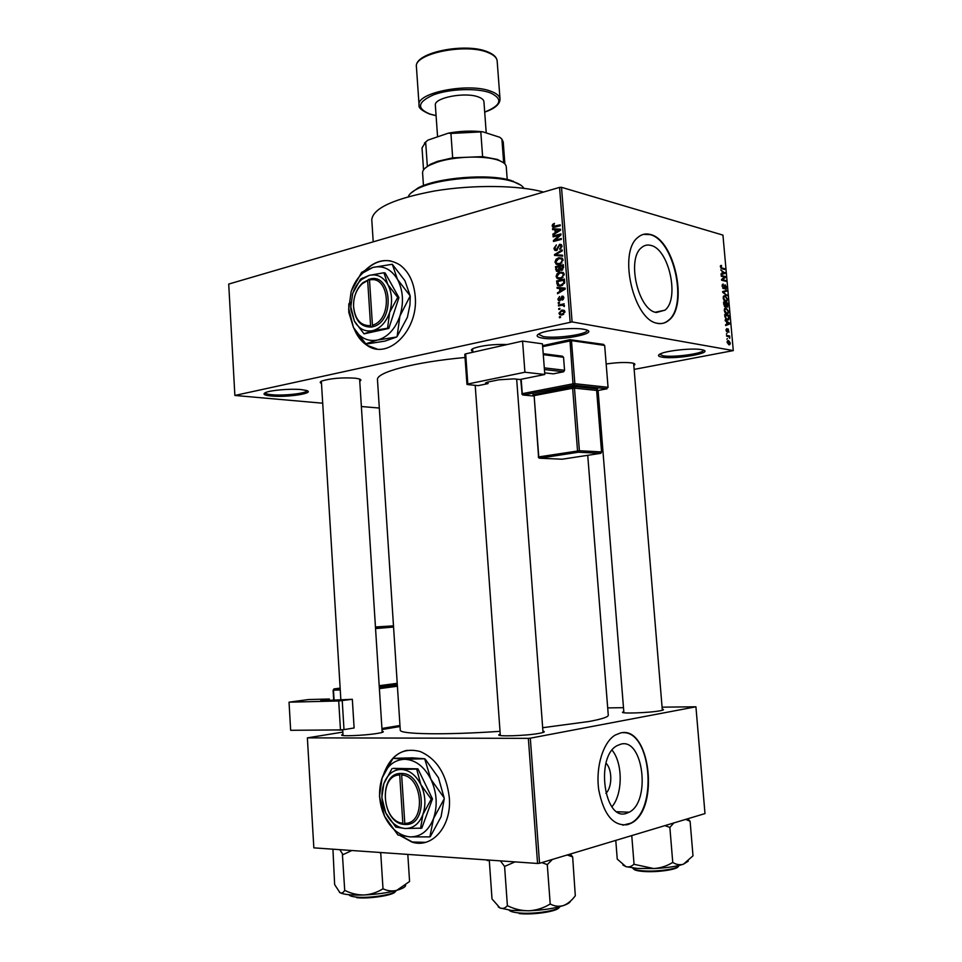 <?xml version="1.0" encoding="UTF-8"?>
<svg xmlns="http://www.w3.org/2000/svg" width="962" height="962" viewBox="0 0 962 962"><rect width="100%" height="100%" fill="white"/><g stroke="black" fill="none" stroke-linecap="round" stroke-linejoin="round"><path stroke-width="1.44" d="M583.693 329.257L585.257 329.569C601.226 333.153 559.499 341.257 542.303 338.095C536.279 337.013 535.545 335.413 540.079 333.297C547.931 329.677 573.629 327.284 583.693 329.257M538.359 334.175L543.265 336.556C555.94 338.901 588.179 334.355 587.012 330.303L586.988 330.122M301.25 389.598L306.229 390.416C316.438 393.073 287.289 397.667 271.176 396.019C264.069 395.298 262.265 394.119 265.752 392.484C271.104 390.139 290.933 388.516 301.25 389.598M265.055 392.809C265.344 393.686 267.616 394.336 271.885 394.733C284.175 395.971 307.383 393.278 306.878 390.632M701.418 349.627L702.464 349.843C715.463 352.669 675.817 359.704 662.06 357.142C657.9 356.421 657.371 355.303 660.485 353.8C667.039 350.541 692.844 347.895 701.418 349.627M659.583 354.269L662.974 355.772C673.4 357.744 704.485 353.439 703.39 350.108M353.992 328.427C356.986 336.039 361.375 341.702 367.147 345.43C387.975 360.425 418.518 330.447 415.235 296.512C413.949 282.155 408.838 271.633 399.879 264.947C388.119 257.708 376.575 259.463 365.259 270.214M355.05 330.207C358.044 336.989 362.193 342.075 367.496 345.478L376.984 348.978M606 763.203C612.433 769.287 612.385 787.493 605.868 793.361M626.43 813.347L629.16 812.217C651.07 801.635 643.277 737.794 620.911 744.131L617.159 745.622C595.225 756.457 604.124 821.632 626.43 813.347M611.916 806.781C622.907 794.203 622.919 763.01 612.109 750.228M627.765 824.638L631.156 823.219C660.148 809.246 650.059 724.999 620.454 732.984L615.259 735.04C603.186 742.075 595.478 766.918 598.749 789.862C603.715 814.874 613.395 826.466 627.765 824.638M622.871 825.18L630.723 823.195C658.116 810.112 651.202 731 623.039 732.695M650.769 245.394C669.011 248.881 679.881 299.026 664.934 310.173L656.445 312.482C638.395 310.654 626.334 259.247 641.389 247.739C644.167 245.274 647.294 244.492 650.769 245.394M657.804 323.316C661.916 324.062 665.596 323.04 668.855 320.274C688.612 305.567 674.458 239.454 650.288 234.475C645.61 233.225 641.413 234.259 637.686 237.59C617.736 252.91 633.97 321.248 657.804 323.316M657.371 323.4C661.471 324.146 665.163 323.136 668.41 320.358C688.179 305.651 674.037 239.562 649.855 234.584L643.289 234.391M542.929 731.132L543.855 731.361C545.081 731.866 543.698 732.503 539.694 733.272C526.623 735.882 493.963 736.856 499.302 734.511L500.228 734.138M662.241 709.21L663.167 709.415C664.045 709.764 663.083 710.209 660.281 710.75C649.603 712.89 618.374 713.912 622.919 712L623.809 711.664M382.106 731.288L383.02 731.493C384.115 731.962 382.323 732.587 377.657 733.369C364.754 735.593 337.806 736.615 342.063 734.752L342.977 734.391M321.488 383.405C319.649 382.696 319.829 381.866 322.017 380.94C331 378.319 342.027 377.393 355.098 378.174L359.006 378.86C361.219 379.521 361.471 380.315 359.764 381.217M606.409 363.961C616.522 362.494 624.903 362.145 631.577 362.902L633.104 363.203C635.233 363.78 635.473 364.526 633.826 365.44M371.789 219.853L371.777 219.661C373.136 208.141 394.167 198.569 434.884 190.921C473.412 184.536 519.3 185.173 543.494 192.087M377.489 379.87L377.477 379.749C375.986 372.354 414.261 362.073 465.043 357.503M400.264 730.038L400.264 730.098C399.218 734.295 444.408 735.16 500.024 731.324M542.664 727.717L589.081 721.488C602.02 719.047 608.417 716.955 608.273 715.187L587.734 455.315M400.12 835.593L412.013 842.099C432.215 848.845 451.827 826.154 449.314 797.642C446.536 774.266 436.868 758.91 420.298 751.575C403.379 747.113 391.233 754.461 383.862 773.616M400.745 835.725L412.361 842.003L425.481 842.339M559.908 309.223L558.79 309.475L558.718 308.598L559.848 308.345L559.908 309.223M561.483 305.291L558.513 305.976L558.441 305.098L564.189 303.776L563.335 304.87L564.441 305.675L564.201 306.589L563.131 305.339L561.483 305.291M559.439 303.21L558.321 303.475L558.249 302.597L559.379 302.333L559.439 303.21M559.896 300.817L558.537 300.589L557.876 299.134L559.547 296.561L558.706 299.002L559.68 299.976L562.024 296.116L563.203 296.32L563.816 297.703L562.337 300.12L562.998 297.931L562.205 296.969L559.896 300.817M559.547 288.468L557.142 288.275L557.07 287.361L565.163 288.143L565.235 289.057L557.563 293.723L557.491 292.809L559.788 291.498L559.547 288.468L560.497 288.66M556.108 276.419L557.142 273.605L559.776 272.078L563.215 272.486L564.201 274.435L560.401 278.8L557.07 278.343L556.108 276.419L557.106 276.623M555.002 262.109L556.036 259.295L558.657 257.744L562.121 258.153L563.071 260.065L559.283 264.454L556.385 264.297L555.002 262.109L555.988 262.325M552.176 225.914L552.621 224.399L554.473 223.376L553.39 226.335L560.209 224.843L560.269 225.721L554.942 227.164L552.705 227.08L552.176 225.914L553.27 226.19M570.141 322.017L559.559 187.386L561.507 187.313L572.101 321.921L234.872 395.454L322.703 403.21M559.559 187.386L228.715 284.067L234.872 395.454M554.966 229.738L552.573 229.617L552.501 228.715L560.545 229.233L560.618 230.146L552.994 235.029L552.922 234.115L555.194 232.744L554.966 229.738L555.916 229.978M559.415 235.209L553.138 236.88L553.066 236.015L560.918 233.922L560.99 234.848L554.978 240.187L561.279 238.528L561.339 239.394L553.499 241.474L553.427 240.536L559.415 235.209L560.317 235.437M556.421 250.589L554.725 250.276L553.932 248.461L556.361 244.901L554.858 248.304L556.337 249.723L559.631 244.288L561.255 244.564L561.988 246.212L559.836 249.447L561.062 246.476L559.668 245.166L556.421 250.589M562.662 256.132L554.581 255.411L554.509 254.557L562.169 249.952L562.241 250.854L555.459 254.702L562.59 255.219L562.662 256.132M558.176 271.464L556.373 271.188L555.459 266.678L563.323 264.706L563.54 267.424L561.748 270.322L560.016 269.793L558.176 271.464M561.002 285.906L557.623 285.558L556.565 281L564.453 279.088L564.61 282.96L561.002 285.906M562.193 314.959L559.74 314.694L558.97 313.191L561.748 310.077L564.165 310.353L564.922 311.844L562.193 314.959M560.557 317.484L559.427 317.737L559.367 316.859L560.485 316.606L560.557 317.484M572.101 321.921L733.284 350.589L634.15 369.396M361.375 406.517L379.317 408.044M726.887 339.201L727.428 338.552L726.887 339.201M726.418 333.994L726.959 333.357L726.418 333.994M725.24 320.827L725.168 320.033L729.641 323.208L729.713 324.002L725.661 325.553L725.588 324.759L726.815 324.362L726.575 321.741L725.24 320.827M724.747 308.489L726.142 308.068L728.643 311.472L728.03 313.636L726.719 313.901L725.12 312.818L724.266 310.51L724.747 308.489M723.64 296.092L725.035 295.683L727.537 299.11L726.935 301.262L725.613 301.503L724.013 300.409L723.159 298.1L723.64 296.092M722.101 286.267L723.328 284.127L722.618 286.46L723.797 288.095L725.12 284.776L726.466 287.193L726.069 288.997L725.408 289.141L725.973 287.097L725.168 285.522L724.121 288.804L722.101 286.267M720.706 269.949L725.18 273.34L721.127 274.639L721.055 273.857L722.27 273.533L722.041 270.935L720.706 269.949M733.284 350.589L722.943 235.113L561.507 187.313M720.562 265.596L721.548 265.428L721.259 267.761L724.771 268.783L724.831 269.528L721.945 268.771L720.358 266.69L720.562 265.596M721.272 276.25L721.199 275.505L725.468 276.587L725.54 277.381L722.402 279.689L725.829 280.543L725.889 281.301L721.62 280.231L721.548 279.425L724.687 277.116L721.272 276.25M722.702 292.328L722.63 291.594L726.707 290.38L726.767 291.149L723.159 292.027L727.176 295.695L722.702 292.328M723.785 304.437L723.568 302.104L727.837 303.066L727.693 307.106L726.202 306.217L725.24 307.022L723.785 304.437M724.879 316.738L724.687 314.514L728.943 315.428L728.655 319.805L727.296 320.045L724.879 316.738M726.021 330.207L726.863 328.547L726.478 330.339L727.236 331.421L728.198 328.92L728.943 332.239L728.33 329.689L727.657 332.143L726.021 330.207M726.611 336.159L726.55 335.401L729.653 336.003L729.749 338.359L728.871 336.736L726.611 336.159M727.116 342.388L727.561 340.752L728.535 340.572L730.326 342.977L729.869 344.624L728.943 344.805L727.116 342.388M539.538 863.287L537.566 863.467L528.354 738.347L530.315 738.179L539.538 863.287L704.99 813.587L695.923 706.793L662.072 707.154M623.496 707.683L607.695 707.9M528.354 738.347L307.371 737.866L342.833 732.106M307.371 737.866L313.84 847.859L537.566 863.467M530.315 738.179L695.923 706.793M407.215 750.336C401.851 751.382 397.102 754.064 392.977 758.345L412.47 757.852L424.675 758.777L404.882 759.271C394.36 759.655 386.772 765.884 382.106 777.981C378.066 790.523 378.884 803.27 384.547 816.233C390.8 828.811 399.266 835.689 409.944 836.88C420.647 837.024 428.499 830.94 433.513 818.602C437.782 805.627 436.904 792.508 430.88 779.232C424.218 766.546 415.548 759.896 404.882 759.271L392.989 758.333L382.106 777.981L379.473 796.416L384.547 816.233L397.931 834.992L409.944 836.88L429.87 836.88L433.513 818.602L444.228 798.785L441.053 816.798L430.411 836.471M392.123 759.271L385.209 770.778M472.775 351.395C470.646 350.505 470.971 349.459 473.749 348.244C482.539 345.358 493.686 344.119 507.166 344.54M472.835 352.26L472.595 348.833M390.825 260.979C381.95 259.512 373.689 262.47 366.029 269.853M720.502 265.668L721.548 265.428M723.28 269.12L724.771 268.783M724.41 272.715L725.107 272.547M721.091 274.266L725.18 273.34M723.869 272.33L722.57 271.32L722.751 273.4L724.711 272.883L723.869 272.33M723.941 276.936L725.468 276.587M723.797 277.777L725.54 277.381M721.596 279.87L722.402 279.689M724.266 280.892L725.829 280.543M722.546 284.295L723.328 284.127M722.775 288.311L723.484 288.155L722.775 288.323M722.823 288.384L724.47 288.011M722.678 292.039L726.767 291.149M726.346 295.069L727.104 294.913M723.773 295.959L725.035 295.683M727.044 299.002L725.095 296.44L724.121 296.597L723.664 298.208L725.552 300.757L726.623 300.565L727.044 299.002M724.542 300.974L725.552 300.757M726.154 303.427L727.837 303.066M724.518 306.577L726.202 306.217M727.404 303.703L726.142 303.415L727.031 306.469L727.404 303.703M726.394 306.601L727.031 306.469L726.394 306.601M725.637 303.307L724.145 302.97L725.168 306.265L725.637 303.307M724.398 306.433L725.168 306.265L724.398 306.433M728.15 311.363L726.202 308.814L725.24 308.982L724.771 310.618L726.659 313.143L727.717 312.939L728.15 311.363M725.625 313.359L726.659 313.143M727.176 315.789L728.943 315.428M728.523 318.843L729.16 318.711M728.511 316.077L725.252 315.38L726.166 318.771L728.294 319.143L728.511 316.077M726.142 319.516L727.236 319.3M725.552 318.903L726.166 318.771M728.871 323.364L729.641 323.208M725.601 324.831L729.713 324.002M728.402 323.064L727.104 322.102L727.284 324.206L729.244 323.569L728.402 323.064M726.021 329.509L726.779 329.365M726.418 331.577L727.044 331.457M727.5 329.858L728.198 329.725L727.5 329.87M727.476 330.014L728.102 329.882M727.729 336.375L729.653 336.003M727.549 340.764L728.535 340.572M729.881 342.881L727.861 341.462L727.561 342.484L728.847 344.035L729.881 342.881M553.619 224.663L552.621 224.399M555.663 226.972L553.763 226.479M555.844 229.966L552.501 228.715M555.82 229.569L560.593 229.882M553.992 234.391L552.922 234.115M556.18 232.984L555.194 232.744M558.249 229.978L555.904 229.786L556.096 232.203L559.764 229.978L558.249 229.978M560.569 230.183L559.764 229.978M557.034 232.443L556.096 232.203M554.785 236.448L553.066 236.015M556.709 240.62L554.978 240.187M555.278 240.993L553.427 240.536M554.906 248.701L553.932 248.461M557.491 250L556.337 249.723M561.435 244.733L559.631 244.288M560.906 248.905L559.668 248.605M561.988 246.705L561.062 246.476M556.204 249.747L557.383 250.024M557.852 255.7L554.509 254.557M562.626 255.748L555.459 254.702M556.938 259.5L556.036 259.295M561.267 258.742L558.657 257.744M557.888 264.634L556.385 264.297M558.982 264.514L558.489 263.72M558.465 263.72L560.137 264.177M562.145 260.305L561.435 258.862L558.718 258.622L555.916 261.868L556.637 263.299L559.235 263.576L560.99 262.758L562.145 260.305L563.071 260.522M561.964 262.975L560.99 262.758M560.714 263.913L559.235 263.576M557.323 267.099L555.459 266.678M562.024 270.238L560.016 269.793M562.469 265.813L560.112 266.402L560.69 269.372L561.543 269.48L562.469 265.813L563.431 266.029M562.77 269.757L561.543 269.48M559.199 266.63L556.445 267.316L557.058 270.454L558.104 270.587L559.199 266.63L560.149 266.847M560.305 268.566L559.331 268.35M559.355 270.863L558.104 270.587M558.08 273.809L557.142 273.605M562.325 273.052L559.776 272.078M559.15 278.968L557.503 278.619M560.161 278.848L559.631 278.054M559.668 278.042L561.315 278.511M563.275 274.675L562.542 273.196L559.836 272.955L557.022 276.178L557.768 277.633L560.353 277.922L562.109 277.116L563.275 274.675L564.201 274.879M563.107 277.333L562.109 277.116M561.88 278.246L560.353 277.922M557.744 283.766L556.77 283.562M558.525 281.409L556.565 281M563.6 280.183L557.551 281.65L558.994 285.137L560.954 285.029L563.66 283.02L563.6 280.183L564.562 280.387M564.67 281.938L563.72 281.734M564.55 283.213L563.66 283.02M562.542 285.365L560.954 285.029M561.712 285.702L558.994 285.137M560.425 288.648L557.07 287.361M560.377 288.047L565.199 288.504M558.669 293.049L557.491 292.809M560.87 291.714L559.788 291.498M562.854 288.816L560.485 288.54L560.678 290.981L564.381 288.865L562.854 288.816M565.235 289.045L564.381 288.865M561.724 291.197L560.678 290.981M558.742 299.302L557.876 299.134M561.171 299.819L560.185 299.627M563.239 296.356L562.024 296.116M563.323 299.495L562.169 299.266M563.828 298.1L562.998 297.931M563.756 297.27L562.65 297.054L563.756 297.27M559.415 302.826L558.249 302.597M560.569 305.495L558.441 305.098M563.299 305.375L564.177 305.182M564.417 306.06L563.407 305.868M564.417 305.519L562.914 305.231M559.884 308.814L558.718 308.598M559.86 313.347L558.97 313.191M563.78 311.171L564.598 310.822M564.405 310.57L561.748 310.077M564.105 312.013L561.82 310.954L559.788 313.035L560.269 313.901L562.073 314.093L564.934 312.169M563.636 314.37L562.073 314.093M560.521 317.075L559.367 316.859M410.714 193.266L418.037 187.963C436.964 177.573 488.744 173.352 510.894 180.423L520.947 185.245M523.845 188.287C522.534 185.882 519.336 183.802 514.237 182.034L511.916 181.301C489.321 174.098 436.411 178.415 417.111 188.997C412.193 191.522 409.247 194.083 408.273 196.681M498.196 906.829L499.999 907.984L511.387 910.401L529.184 910.773C521.837 910.834 514.754 909.222 507.912 905.915L507.214 905.843C505.062 908.284 502.657 908.994 499.999 907.984L492.015 898.965L489.309 860.545L489.911 860.136L489.309 860.545M500.384 860.87L504.593 866.437L507.407 905.927M504.593 866.437L514.971 861.892M549.711 904.292C543.422 908.104 536.58 910.256 529.184 910.773C543.314 910.124 554.749 908.381 563.479 905.543C559.09 906.829 554.773 906.372 550.541 904.172L549.711 904.292M541.774 862.613L547.282 864.597L550.228 904.28M547.282 864.597L552.441 859.415M567.171 854.99L572.655 856.901L575.3 895.766C571.765 900.552 567.82 903.811 563.479 905.543C567.724 904.052 570.069 902.572 570.514 901.069M572.655 856.901L570.346 854.028M546.777 864.622L547.594 864.501M504.401 866.365L505.098 866.413M507.214 179.485L506.265 166.811C506.06 164.274 503.463 162.109 498.484 160.317C485.257 155.327 454.413 156.277 436.868 162.265L429.521 165.26C424.795 167.749 422.486 170.262 422.583 172.811L422.583 172.907M424.903 168.35L430.423 164.249L437.566 161.339L452.669 157.84L482.611 156.638L497.438 159.451L503.318 162.638M424.495 143.037L427.946 140.115L425.661 142.063L427.332 166.125L428.824 165.632M452.669 157.84L450.925 133.453L448.424 133.129C460.341 131 471.789 130.567 482.768 131.806L499.855 137.313L501.899 139.093L503.679 162.903M427.946 140.115L448.424 133.129M482.768 131.806L450.925 133.453M482.611 156.638L480.832 132.299M425.661 142.063L422.029 147.932M504.882 163.949L503.234 142.015L501.899 139.093M486.231 132.924L483.934 101.744C483.754 99.832 481.902 98.244 478.367 96.958C465.055 91.703 433.706 97.823 435.353 105.219L437.578 136.832M339.766 849.662L343.001 854.641L351.876 850.504M407.816 854.412L409.572 881.481L396.765 890.331C392.171 891.449 387.698 890.98 383.345 888.924L382.563 889.044C376.9 892.508 370.767 894.492 364.153 894.973C357.587 895.033 351.274 893.578 345.19 890.571L344.612 890.523C343.23 892.796 341.666 893.506 339.935 892.652L334.644 884.607L332.936 849.181M342.424 854.593L344.733 890.596M379.028 852.404L380.736 852.933L383.02 889.02M339.37 892.243L339.935 892.652C343.662 894.6 351.731 895.369 364.153 894.973C376.839 894.359 387.71 892.808 396.765 890.331C402.825 888.527 405.772 886.808 405.615 885.148M622.895 864.994L625.937 866.654L637.301 868.421L653.787 868.554L633.85 864.273C631.469 866.594 628.835 867.387 625.937 866.654L617.243 859.09L615.776 840.391M631.757 835.581L634.054 864.333M672.306 862.698C666.642 866.113 660.473 868.061 653.787 868.554C666.51 867.928 676.382 866.485 683.405 864.213C679.906 865.223 676.442 864.682 673.015 862.601L672.306 862.698M664.862 825.636L669.865 827.38L672.775 862.686M669.865 827.38L673.905 822.919M685.665 819.383L690.103 821.235L693.001 855.819L683.405 864.213L688.263 861.158M690.103 821.235L687.674 818.782M669.396 827.404L670.105 827.308M329.473 700.42L329.377 699.013L308.513 699.542L289.033 702.176L290.656 730.302L340.476 729.905L338.708 700.973L289.033 702.176M329.377 699.013L323.533 699.819L323.581 700.564M338.708 700.973L352.332 699.29L323.881 700.564L320.839 700.408L323.533 699.819M342.231 700.697L343.999 729.617L354.112 727.969L352.332 699.29M343.999 729.617L340.476 729.905M542.448 343.819L544.805 374.483L524.915 372.234L522.57 341.077L542.448 343.819M466.955 384.367L464.802 354.269L465.68 353.86L467.821 384.006L466.955 384.367L467.628 384.584L478.186 385.63L488.047 383.61L485.533 382.984L487.782 382.058L498.857 379.798L513.948 378.872L519.973 379.509L544.805 374.483M467.821 384.006L524.915 372.234M465.68 353.86L522.57 341.077M488.047 383.61L487.938 382.034M543.205 353.691L562.397 356.18L563.54 357.263L564.55 370.262L563.612 371.777L553.342 373.845L544.672 372.859M563.54 357.263L543.277 354.653M544.3 367.869L564.55 370.262M563.612 371.777L544.42 369.528M353.788 300.89L353.499 306.084C354.846 320.382 360.858 327.369 371.548 327.044L373.412 326.635L372.438 325.204L369.504 280.026L370.31 278.896L362.854 282.732C358.309 286.82 355.363 292.376 354.016 299.422M372.438 325.204C392.881 319.901 389.863 274.783 369.504 280.026M373.4 326.599C395.069 321.08 391.871 273.292 370.31 278.932M350.926 302.296L350.805 309.367L354.389 321.116L364.057 333.862L372.727 330.639L387.578 328.234L389.634 312.373L397.715 297.378L387.794 284.463L383.922 272.751L369.143 275.397L360.534 279.112L352.838 293.182M352.645 293.771L350.793 306.734L354.389 321.116C358.922 328.92 365.031 332.094 372.727 330.639C380.411 328.439 386.051 322.354 389.634 312.373C392.7 302.104 392.087 292.809 387.794 284.463C383.044 276.671 376.827 273.653 369.143 275.397L361.688 279.473C357.623 283.032 354.605 287.794 352.645 293.771L352.26 295.057M364.057 333.862L388.804 328.427L398.941 297.595L385.149 272.98L383.922 272.751M387.578 328.234L388.804 328.427M397.715 297.378L398.941 297.595M397.438 279.293C391.137 269.047 382.924 265.103 372.799 267.46L363.119 272.763C357.732 277.453 353.739 283.742 351.154 291.618L348.737 308.742L353.439 327.429C359.367 337.686 367.4 341.895 377.537 340.043C387.686 337.217 395.142 329.22 399.903 316.077C403.968 302.537 403.15 290.284 397.438 279.293L392.304 264.261L404.93 280.7L410.197 295.923L397.438 279.293M348.833 303.8L348.797 312.361L353.439 327.429L365.752 343.771L377.537 340.043L396.609 337.013L385.065 341.077L366.294 344.059M392.304 264.261L372.799 267.46L361.664 272.306L351.455 290.716M410.245 296.741L409.944 304.978L407.395 317.268L397.114 336.472L399.903 316.077L410.197 295.923M368.458 279.437L367.664 280.519L370.586 325.661L371.548 327.044M367.664 280.519L362.385 283.634C356.541 289.129 353.583 296.512 353.523 305.772C354.786 319.312 360.473 325.938 370.586 325.661M369.781 279.641L368.458 279.401M404.786 823.34L401.647 775.011L402.453 773.46L400.517 773.448C378.27 773.316 381.373 822.726 403.824 824.374L405.772 824.506L404.786 823.34C426.346 824.097 423.124 775.793 401.647 775.011M405.772 824.506L405.772 824.47C428.607 825.384 425.18 774.206 402.453 773.496M392.027 768.59L383.862 783.621L381.806 797.342L385.726 812.842L395.791 827.104L405.062 828.498L421.813 828.138L432.479 798.905L417.905 768.842L393.266 768.349L401.226 769.432C393.217 769.66 387.433 774.398 383.862 783.621C380.772 793.205 381.385 802.945 385.726 812.842C390.5 822.426 396.945 827.645 405.062 828.498C413.167 828.571 419.107 823.929 422.871 814.561L431.241 799.169L432.479 798.905M420.574 828.45L422.871 814.561C426.106 804.725 425.445 794.78 420.899 784.691L416.666 769.083L417.905 768.842M431.241 799.169L420.899 784.691C415.885 775.047 409.319 769.961 401.226 769.432L416.666 769.083M425.264 759.222L438.419 777.669L444.167 797.907L430.88 779.232L424.675 758.777M444.228 798.785L444.167 797.907M400.517 773.448L399.711 774.963L402.837 823.231L403.824 824.374M399.711 774.963C378.679 774.903 381.625 821.62 402.837 823.231M405.387 824.037L403.824 824.41M720.935 268.218L721.837 268.013M723.159 292.676L723.869 292.52M727.392 330.832L727.993 330.712M556.481 226.743L554.809 226.31M559.09 231.133L558.188 230.904M558.453 247.354L557.647 247.162M560.04 255.543L556.721 254.762M556.637 269.588L555.663 269.372M563.552 267.544L562.59 267.34M563.78 289.947L562.794 289.742M561.423 298.881L560.437 298.689M509.03 910.136C510.149 911.435 513.323 912.349 518.566 912.89C533.213 914.525 558.309 910.689 559.836 906.649M559.126 907.431C557.912 911.363 533.429 915.163 519.131 913.563M500.024 99.098L497.174 61.111C496.885 57.756 493.867 54.906 488.095 52.585C466.041 42.881 413.456 53.656 416.426 66.895L416.426 67.003M484.692 112.061C501.442 105.303 503.258 98.882 490.151 92.773C476.779 87.855 449.711 88.805 433.658 94.793C417.448 102.008 416.281 108.453 430.17 114.117L436.087 115.608M429.569 114.033C421.777 110.702 418.278 107.696 419.059 105.002C416.149 92.665 468.915 82.359 490.969 91.306C496.741 93.434 499.759 96.068 500.036 99.194C499.867 104.317 494.757 108.634 484.692 112.133M349.074 894.732C349.471 895.826 351.815 896.608 356.108 897.053C369.612 898.604 396.38 894.179 395.971 890.547M395.202 891.618C394.504 895.129 369.36 899.121 356.686 897.666M632.683 867.989C633.164 869.395 636.628 870.345 643.097 870.851C657.431 872.017 679.509 868.674 678.835 865.511M643.386 871.452C637.722 871.007 634.463 870.177 633.585 868.975M678.09 866.582C677.513 869.6 656.89 872.546 643.554 871.464M485.233 859.812L488.179 860.016M489.309 860.617L487.133 860.497M379.305 687.337L397.33 684.956M340.139 688.119L334.211 688.888L340.175 688.696M397.306 684.595L379.834 686.904M400.036 726.526L381.998 729.545M342.712 730.086L336.183 729.942M381.926 728.474L399.964 725.468M397.414 686.231L379.389 688.636M340.247 689.958L333.477 690.163L334.091 700.312M379.196 685.702L397.222 683.333M393.566 627.044L375.553 628.559M375.469 627.356L393.482 625.865L375.445 626.971M340.175 688.756L334.006 688.948L333.477 690.163L333.874 688.984M596.921 390.692L607.118 388.768L573.917 385.221L523.184 395.021L533.669 396.019M597.065 389.526L597.582 388.973L575.42 386.628L571.729 386.856L532.864 394.805M487.085 382.227L487.181 383.525M521.188 379.268L522.27 393.674L573.003 383.826L569.937 339.682L542.592 345.683L569.997 339.646M542.676 346.657L571.476 340.644L574.855 383.718L608.056 387.301L604.665 345.418L571.476 340.644L569.937 339.682L603.715 344.42M579.401 450.745L601.563 451.912L596.644 390.44L574.482 388.131L579.401 450.745L578.451 452.212L539.682 458.213L562.085 459.211L600.637 453.355L578.451 452.212L577.549 450.865L572.643 388.239L534.126 395.622L538.768 456.902L579.401 450.745M539.153 458.116L538.287 457.034L539.153 458.116M538.588 457.094L534.126 395.622L533.213 394.276M600.949 453.246L601.563 451.912L600.997 453.21M533.946 395.887L533.429 394.913M597.582 388.973L596.644 390.44L601.575 452.056M596.801 389.622L596.668 390.656M571.729 386.856L572.643 388.239L574.482 388.131L575.42 386.628M604.689 345.671L608.056 387.53M522.631 394.925L521.801 393.855L522.631 394.925M573.917 385.221L574.855 383.718L573.003 383.826L573.917 385.221M522.101 393.939L520.719 379.365M617.039 811.736L629.16 812.217M664.934 310.173L655.399 312.217M543.013 732.383L543.855 731.361M662.469 710.245L663.167 709.415M382.275 732.395L383.02 731.493M371.777 219.661L373.22 241.835M377.477 379.749L400.264 730.098M342.893 735.497L342.063 734.752M623.713 712.722L622.919 712M500.312 735.437L499.302 734.511M721.019 266.246L720.346 266.402M722.931 285.017L722.125 285.197M726.069 288.997L725.408 289.141M724.831 285.57L724.206 285.702M726.935 301.262L725.697 301.527M724.121 296.597L723.256 296.789M725.877 306.902L725.276 307.022M728.03 313.636L726.755 313.901M725.24 308.982L724.374 309.163M728.655 319.805L727.392 320.069M727.392 319.324L726.202 319.564M726.683 329.425L726.021 329.557M729.869 344.624L728.943 344.805M727.861 341.462L727.14 341.594M552.705 227.08L553.811 227.369M560.593 245.334L561.892 245.647M554.725 250.276L556.204 250.625M555.94 264.009L558.525 264.598M561.435 258.862L562.878 259.199M560.281 270.057L561.604 270.358M556.373 271.188L557.888 271.512M561.351 269.516L562.71 269.817M557.876 270.635L559.259 270.935M557.07 278.343L559.764 278.92M562.542 273.196L563.997 273.521M557.623 285.558L560.076 286.075M558.537 300.589L559.812 300.829M563.131 305.339L564.429 305.591M559.74 314.694L561.676 315.043M563.636 311.147L564.838 311.363M561.676 314.165L563.455 314.49M513.167 181.133L514.237 182.034M418.037 187.963L417.111 188.997M569.648 854.244L572.378 856.733M475.204 385.329L500.324 735.497M516.666 379.16L543.025 732.491M343.037 735.521L342.688 729.773M340.861 699.819L321.356 381.241M382.179 732.419L359.62 379.052M662.337 710.293L633.645 363.359M623.893 712.746L598.087 390.464M430.423 164.249L429.521 165.26M422.583 172.811L423.46 185.57M497.438 159.451L498.484 160.317M423.545 169.865L422.017 147.835M419.059 105.002L416.426 66.895C413.768 52.465 465.668 42.232 487.794 51.9C493.674 54.293 496.813 57.359 497.174 61.111M429.966 114.153L436.087 115.668M686.916 819.011L688.804 820.706M393.494 625.937L375.481 627.428M397.306 684.523L379.281 686.928M397.33 685.028L379.305 687.421M333.105 690.151L333.73 700.324M348.737 308.742L348.689 309.872M363.119 272.763L364.165 270.767M350.793 306.734L350.745 307.575M361.688 279.473L362.506 277.91M362.385 283.634L362.854 282.732"/></g></svg>
